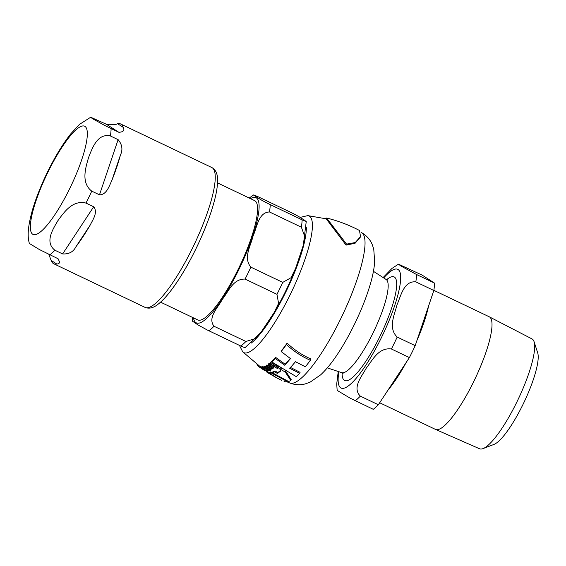 <?xml version="1.0" encoding="UTF-8"?>
<svg xmlns="http://www.w3.org/2000/svg" width="566" height="566" viewBox="0 0 566 566"><rect width="100%" height="100%" fill="white"/><g stroke="black" fill="none" stroke-linecap="round" stroke-linejoin="round"><path stroke-width="0.85" d="M288.582 381.505A84.419 18.848 -64.5 0 0 290.818 380.501L285.321 372.145L279.689 368.749L280.729 371.027A83.881 18.728 115.5 0 1 277.241 373.383L274.595 371.749A83.57 18.657 115.5 0 1 272.345 372.775L288.582 381.505M257.523 364.886L256.914 364.214M266.926 371.063C267.577 370.949 267.117 370.298 265.546 369.117C260.417 366.244 262.893 367.992 261.704 367.461L261.351 367.858L262.299 368.537L262.546 368.133L264.909 369.145A82.572 18.43 115.5 0 1 263.218 369.209L266.926 371.063L267.591 370.129M261.74 367.051L261.351 367.858M262.497 368.133L262.299 368.537L262.546 368.133M346.555 244.13L355.222 242.559L360.535 236.623L359.474 230.482C349.031 224.985 338.072 220.832 326.61 218.023L346.555 244.13M324.601 218.448L326.61 218.023M360.224 237.267L355.08 243.267L346.081 245.113L326.228 218.83L307.784 215.611L300.122 217.408M271.737 361.915L296.188 376.588A84.419 18.848 -64.5 0 0 299.612 373.305L289.679 368.247A84.2 18.798 -64.5 0 0 295.431 361.702L305.35 366.789A84.419 18.848 -64.5 0 0 310.352 360.28C301.834 356.601 293.853 351.352 286.417 344.531A82.077 18.324 115.5 0 1 281.175 351.55L290.464 358.589A83.726 18.692 115.5 0 1 284.67 365.212L275.246 358.455A82.077 18.324 115.5 0 1 271.737 361.915L272.189 360.988A81.186 18.119 -64.5 0 0 275.734 357.457L285.144 364.235A82.841 18.494 -64.5 0 0 290.231 358.434M290.153 367.277L300.086 372.336L299.612 373.305M281.175 351.55L281.741 350.389A81.186 18.119 -64.5 0 0 287.089 343.152C294.476 350.036 302.435 355.314 310.975 358.993L310.352 360.28M272.345 372.775L272.741 371.961A82.686 18.459 -64.5 0 0 274.998 370.914L277.651 372.548A83.004 18.529 -64.5 0 0 280.538 370.624M285.321 372.145L285.745 371.268L291.221 379.666L290.818 380.501M279.689 368.749L280.12 367.85L281.21 368.537M264.838 367.596L265.942 368.296C267.534 369.52 267.994 370.178 267.315 370.263M262.1 366.655L263.664 367.023M265.9 366.152L268.716 368.197C269.211 368.869 270.329 369.173 272.069 369.096L272.387 367.9L273.01 368.332A83.046 18.537 -64.5 0 0 273.739 367.808L268.815 364.249A82.063 18.317 115.5 0 1 268.072 364.787L271.595 367.355L271.461 368.395L269.352 367.829L266.544 365.778A82.063 18.317 115.5 0 1 265.9 366.152L266.31 365.303A81.171 18.119 -64.5 0 0 266.961 364.928L269.77 366.973L271.871 367.539M268.072 364.787L268.496 363.91A81.171 18.119 -64.5 0 0 269.239 363.365L274.17 366.931L273.739 367.808M270.039 368.516L270.739 370.263L270.336 371.084L269.855 368.898M263.926 366.591L265.362 366.145L269.402 368.707A82.006 18.303 -64.5 0 0 269.458 368.678M271.298 361.681L278.805 367.044L278.373 367.95L270.852 362.594L271.298 361.681A81.171 18.119 -64.5 0 1 270.421 362.424L269.982 363.33L277.51 368.657A83.457 18.628 -64.5 0 0 278.373 367.95M259.914 367.299L264.888 370.765A83.046 18.537 -64.5 0 0 265.305 370.886L260.332 367.412A82.063 18.317 115.5 0 1 259.914 367.299L260.31 366.492A81.171 18.119 -64.5 0 0 260.721 366.605L261.513 367.185M262.893 368.169L263.515 368.6M283.814 381.01L285.823 381.944A84.419 18.848 -64.5 0 0 287.655 381.767L271.418 373.044A83.57 18.657 115.5 0 1 269.579 373.227L269.968 372.428A82.686 18.459 -64.5 0 0 271.807 372.237L272.423 372.619M269.579 373.227L276.809 377.918L267.442 372.562A83.57 18.657 115.5 0 1 266.239 371.445L266.452 371.006M271.418 373.044L271.807 372.237M287.655 381.767L287.924 381.208M267.442 372.562L267.824 371.784M259.058 365.82L258.676 366.619L262.794 369.35M260.332 367.412L260.721 366.605M270.852 362.594A82.063 18.317 115.5 0 1 269.982 363.33M269.628 369.35L269.529 369.287A82.891 18.501 115.5 0 1 268.991 369.541L264.959 366.98L263.912 366.959L263.53 367.412L264.435 368.077L264.711 367.624L265.97 368.077L268.404 369.789A82.891 18.501 115.5 0 1 267.513 370.093L267.845 369.4M264.315 366.131L263.53 367.412M264.959 366.98L265.362 366.145M268.991 369.541L269.402 368.707M269.529 369.287L269.741 368.841M267.513 370.093L268.404 370.702A83.046 18.537 -64.5 0 0 269.296 370.39L270.336 371.084M258.443 366.11L257.671 365.544A82.063 18.317 115.5 0 1 257.403 365.134L257.601 364.73M257.671 365.544L257.94 364.992M258.676 366.619A82.063 18.317 115.5 0 1 258.337 366.329L258.712 365.565M272.069 369.096L272.805 367.886M268.815 364.249L269.239 363.365M266.544 365.778L266.961 364.928M263.218 369.209L263.6 368.416M277.241 373.383L277.651 372.548M274.595 371.749L274.998 370.914M286.417 344.531L287.089 343.152M284.67 365.212L285.144 364.235M275.246 358.455L275.734 357.457M160.567 302.159L197.69 319.889A66.081 14.751 -64.5 0 0 239.078 267.477A66.081 14.751 -64.5 0 0 255.025 200.845A66.081 14.751 -64.5 0 0 254.658 200.64L217.535 182.903M302.117 219.849L306.241 221.511L303.065 219.261C300.114 217.521 300.341 217.103 289.693 211.833L257.806 196.6L253.695 194.909L256.858 197.187C259.801 198.928 259.575 199.338 270.223 204.609L302.117 219.849A77.485 17.298 -64.5 0 1 301.388 227.214L304.727 236.461L303.065 245.984L295.622 268.348C289.608 283.707 282.484 298.381 274.269 312.361L278.585 303.376L276.958 294.32A77.485 17.298 -64.5 0 0 282.752 282.384L291.065 277.708L295.622 268.348M244.958 347.729L240.833 346.045A77.485 17.298 -64.5 0 0 245.906 341.482L254.976 338.673L261.181 331.987L274.269 312.361M240.833 346.045L207.177 329.95L198.192 325.047L192.398 321.134L192.221 317.278M276.958 294.32L245.071 279.088C232.775 278.698 228.331 292.091 222.381 299.244C218.32 307.296 207.213 317.505 214.012 326.249L245.906 341.482M301.388 227.214L269.501 211.981C258.301 212.3 256.971 227.702 253.023 236.142C250.964 245.488 242.963 257.707 250.865 267.152L282.752 282.384M29.368 243.451L39.28 249.486L57.562 258.492C60.307 262.016 60.046 263.862 56.77 264.025A77.485 17.298 115.5 0 1 53.735 263.756A77.485 17.298 115.5 0 1 51.11 260.374L48.81 254.311M57.562 258.492L58.157 258.825M90.065 225.296A77.485 17.298 115.5 0 1 75.901 246.804C73.339 251.891 68.918 254.268 62.628 253.929L54.916 250.243C44.452 242.142 52.942 229.131 57.909 220.669C63.795 212.653 72.398 199.699 85.975 203.081L93.687 206.767C98.201 212.399 92.739 219.827 90.065 225.296L75.901 246.804M120.424 155.112A77.485 17.298 115.5 0 1 111.926 180.271C109.224 185.874 106.741 194.81 99.482 194.831L91.763 191.145C80.683 182.641 85.756 167.43 88.551 157.574C92.265 148.15 97.451 132.996 110.398 135.974L118.117 139.661C122.206 144.521 122.978 149.672 120.424 155.112L111.926 180.271M120.968 124.173A77.485 17.298 115.5 0 1 123.162 127.308C124.874 130.357 123.438 132.012 118.839 132.288L104.816 125.496L92.385 118.612L90.687 117.226L106.422 124.279C112.57 125.008 116.263 124.803 117.495 123.657A77.485 17.298 115.5 0 1 120.537 123.926A77.485 17.298 115.5 0 1 120.968 124.173M379.666 402.744L435.466 429.396A62.394 13.931 -64.5 0 0 435.551 429.438A62.394 13.931 -64.5 0 0 474.152 380.706A62.394 13.931 -64.5 0 0 489.342 316.84A62.394 13.931 -64.5 0 0 489.257 316.797L433.853 290.33M409.402 357.592L378.35 404.754L360.344 396.15C351.804 387.668 361.978 376.206 366.336 368.013C372.265 360.577 378.449 347.213 391.403 348.989L409.402 357.592A77.485 17.298 -64.5 0 0 415.196 345.656L397.198 337.06C387.774 328.004 394.672 314.434 396.978 304.918C400.848 296.152 403.763 280.672 415.833 281.882L433.832 290.485A77.485 17.298 -64.5 0 0 434.554 283.12L416.555 274.517L400.806 265.956L398.464 264.152L422.137 275.104L434.554 283.12M338.235 371.494L336.713 384.024L337.166 390.398L350.333 398.273L373.277 409.317A77.485 17.298 -64.5 0 0 378.35 404.754M433.832 290.485L415.196 345.656M534.078 341.701L537.7 352.88A52.107 11.631 115.5 0 1 523.281 403.848A52.107 11.631 115.5 0 1 493.977 444.409L483.003 448.619A60.859 13.584 -64.5 0 0 517.239 401.237A60.859 13.584 -64.5 0 0 534.078 341.701A60.859 13.584 -64.5 0 0 532.054 338.949L489.342 316.84M435.551 429.438L479.586 448.774A60.859 13.584 -64.5 0 0 483.003 448.619M289.742 382.977A83.329 18.6 -64.5 0 0 341.185 317.844A83.329 18.6 -64.5 0 0 361.568 232.605L361.172 232.385M239.432 345.373L242.715 351.811A75.71 16.902 -64.5 0 0 290.754 293.513A75.71 16.902 -64.5 0 0 307.777 215.611M266.791 367.992L267.194 367.157M269.352 367.829L269.77 366.973M265.546 369.117L265.942 368.296M251.17 343.137A70.17 15.664 -64.5 0 0 286.226 291.172A70.17 15.664 -64.5 0 0 306.348 227.638M304.204 219.997A70.17 15.664 -64.5 0 0 302.952 219.191M193.487 317.887A69.293 15.466 -64.5 0 0 239.276 268.716A69.293 15.466 -64.5 0 0 256.433 197.951A69.293 15.466 -64.5 0 0 250.455 198.631M208.946 330.813A77.485 17.298 -64.5 0 0 214.012 326.249M245.071 279.088A77.485 17.298 -64.5 0 0 250.865 267.152M269.501 211.981A77.485 17.298 -64.5 0 0 270.223 204.609M32.672 234.225A59.939 13.379 115.5 0 1 47.516 173.019A59.939 13.379 115.5 0 1 85.013 126.43A59.939 13.379 115.5 0 1 70.177 187.636A59.939 13.379 115.5 0 1 32.672 234.225M56.77 264.025L51.11 260.374M93.687 206.767L62.628 253.929M118.117 139.661L99.482 194.831M120.537 123.926L211.825 167.543A77.485 17.298 115.5 0 1 212.257 167.784A77.485 17.298 115.5 0 1 193.558 245.913A77.485 17.298 115.5 0 1 145.03 307.373L53.735 263.756M111.127 128.602A77.485 17.298 115.5 0 1 110.398 135.974M91.763 191.145A77.485 17.298 115.5 0 1 85.975 203.081M54.916 250.243A77.485 17.298 115.5 0 1 49.843 254.806M117.495 123.657L123.162 127.308M106.422 124.279L118.839 132.288M416.986 340.364A62.394 13.931 -64.5 0 0 428.603 305.965M387.873 390.292A62.394 13.931 -64.5 0 0 406.211 362.438M373.44 271.326L386.182 279.519A51.626 11.525 115.5 0 1 373.404 332.235A51.626 11.525 115.5 0 1 341.694 372.647L327.311 367.872M342.097 372.81A57.428 12.82 -64.5 0 0 344.34 380.338A57.428 12.82 -64.5 0 0 385.962 323.129A57.428 12.82 -64.5 0 0 386.571 279.724M338.892 371.713A65.79 14.688 -64.5 0 0 349.434 385.078A65.79 14.688 -64.5 0 0 381.852 336.72A65.79 14.688 -64.5 0 0 398.146 269.543A65.79 14.688 -64.5 0 0 383.698 277.92M355.278 400.721A77.485 17.298 -64.5 0 0 360.344 396.15M391.403 348.989A77.485 17.298 -64.5 0 0 397.198 337.06M415.833 281.882A77.485 17.298 -64.5 0 0 416.555 274.517M360.132 237.458L360.535 236.623M361.568 232.605C366.605 235.597 370.15 239.545 372.187 244.455L373.744 249.061L374.678 261.803C374.168 268.829 372.605 276.654 369.994 285.271C366.301 297.525 361.2 310.366 354.698 323.802C348.776 335.971 342.543 346.852 335.999 356.431C330.933 363.881 325.832 370.015 320.681 374.826L310.182 382.107L305.626 383.79C300.525 385.29 295.226 385.014 289.735 382.977L287.111 381.873M242.715 351.811L260.226 366.662M266.699 371.055L269.72 372.93M275.713 377.352L281.847 380.451M263.572 367.221L263.968 366.393M261.308 367.603L261.704 366.789M306.241 221.525L303.362 244.837M260.395 332.999L244.944 347.736M253.681 194.916L249.189 198.029M29.382 243.486C27.302 236.319 27.692 227.348 32.297 210.531C35.792 198.595 40.745 185.995 47.162 172.729C54.761 157.136 62.67 144.125 70.892 133.689L79.488 124.379L90.687 117.233M211.825 167.543C215.696 169.666 217.613 173.826 217.592 180.016C217.648 185.429 216.636 192.171 214.542 200.258C210.87 214.281 205.048 229.683 197.067 246.472C189.136 262.971 180.929 277 172.446 288.575C167.295 295.565 162.534 300.758 158.155 304.168C153.513 307.939 149.141 309.008 145.03 307.373M343.137 373.737L341.694 372.647M386.182 279.519L387.936 279.951M398.443 264.166L391.962 268.44L383.118 277.545"/></g></svg>
